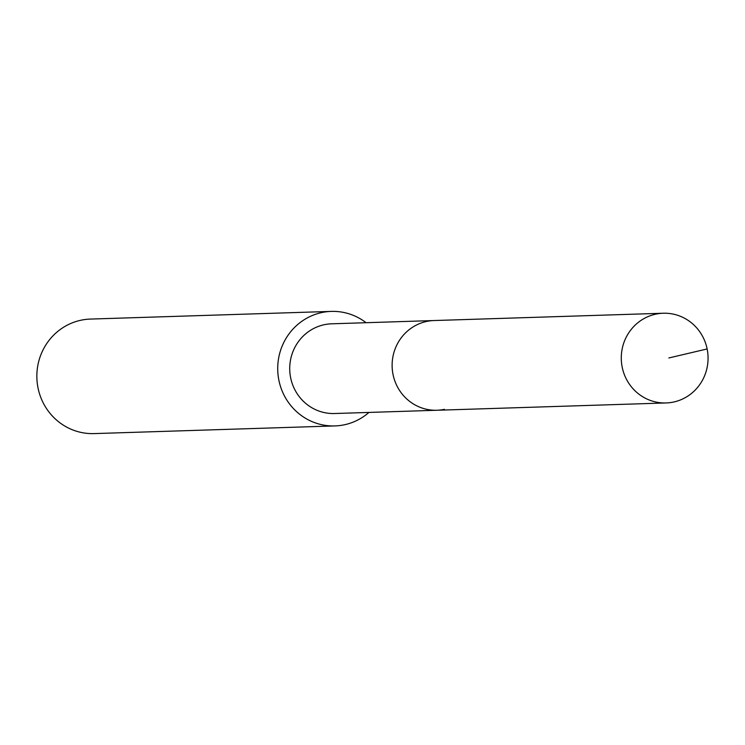 <?xml version="1.0" encoding="UTF-8"?>
<svg xmlns="http://www.w3.org/2000/svg" width="745" height="745" viewBox="0 0 745 745"><rect width="100%" height="100%" fill="white"/><g stroke="black" fill="none" stroke-linecap="round" stroke-linejoin="round"><path stroke-width="1.12" d="M673.61 402.03A44.877 43.387 -91.8 0 1 666.105 402.952A44.877 43.387 -91.8 0 1 621.591 363.383A44.877 43.387 -91.8 0 1 655.73 314.157A44.877 43.387 -91.8 0 1 663.246 313.235A44.877 43.387 -91.8 0 1 707.75 352.804A44.877 43.387 -91.8 0 1 673.61 402.03M426.568 321.467A44.877 43.387 88.2 0 0 392.429 370.684A44.877 43.387 88.2 0 0 436.933 410.253A44.877 43.387 -91.8 0 1 392.429 370.684A44.877 43.387 -91.8 0 1 426.568 321.467A44.877 43.387 -91.8 0 1 434.074 320.546A44.877 43.387 88.2 0 0 426.568 321.467M663.246 313.235L331.683 323.805A44.877 43.387 88.2 0 0 324.177 324.727A44.877 43.387 88.2 0 0 290.038 373.953A44.877 43.387 88.2 0 0 334.542 413.522L666.105 402.952M444.448 409.331A44.877 43.387 -91.8 0 1 436.933 410.253M368.952 412.423A57.291 55.391 -91.8 0 1 344.525 424.752A57.291 55.391 -91.8 0 1 334.933 425.926A57.291 55.391 -91.8 0 1 278.118 375.415A57.291 55.391 -91.8 0 1 321.7 312.574A57.291 55.391 -91.8 0 1 331.283 311.401A57.291 55.391 -91.8 0 1 366.093 322.706M331.283 311.401L90.415 319.074A57.291 55.391 88.2 0 0 80.832 320.248A57.291 55.391 88.2 0 0 37.25 383.088A57.291 55.391 88.2 0 0 94.066 433.599L334.933 425.926M668.842 357.963L707.135 348.949"/></g></svg>
